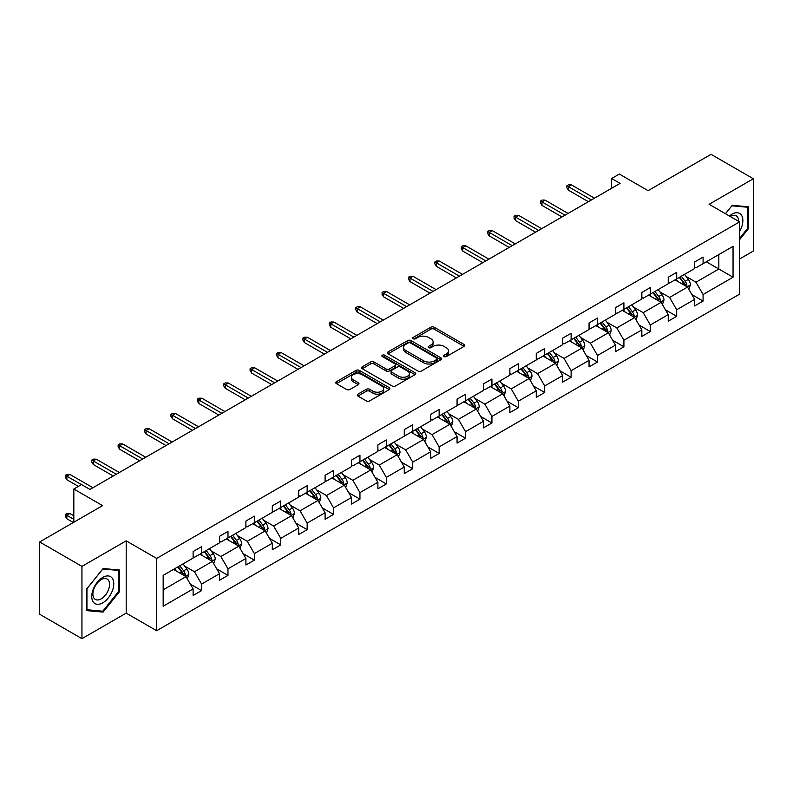 <?xml version="1.0" encoding="UTF-8"?>
<svg xmlns="http://www.w3.org/2000/svg" width="793" height="793" viewBox="0 0 793 793"><rect width="100%" height="100%" fill="white"/><g stroke="black" fill="none" stroke-linecap="round" stroke-linejoin="round"><path stroke-width="1.19" d="M444.09 356.572A1.645 0.952 0 0 0 446.419 356.572L464.064 346.382A2.349 1.358 0 0 0 464.757 345.431A2.349 1.358 0 0 0 464.064 344.469L434.167 327.212A2.349 1.358 0 0 0 430.847 327.212L413.203 337.392A1.645 0.952 0 0 0 412.717 338.066A1.645 0.952 0 0 0 413.203 338.74A1.645 0.952 0 0 0 415.532 338.74L417.812 337.421A7.514 4.342 0 0 1 428.438 337.421L430.936 338.859A7.514 4.342 0 0 1 433.137 341.922A7.514 4.342 0 0 1 430.936 344.995L428.646 346.313A1.645 0.952 0 0 0 428.17 346.987A1.645 0.952 0 0 0 428.646 347.651A1.645 0.952 0 0 0 430.976 347.651L433.256 346.333A7.514 4.342 0 0 1 443.882 346.333L446.38 347.78A7.514 4.342 0 0 1 448.58 350.843A7.514 4.342 0 0 1 446.38 353.916L444.09 355.234A1.645 0.952 0 0 0 443.614 355.898A1.645 0.952 0 0 0 444.09 356.572L444.09 355.234M739.562 259.004L753.35 251.044L753.35 178.752L711.053 154.328L648.109 190.667L619.343 174.063L611.641 178.504L611.641 188.278M81.947 638.672L126.196 613.128L126.196 540.836L81.947 566.38L81.947 638.672L39.65 614.248L39.65 541.956L102.594 505.617L73.828 489.013L73.828 522.22M81.947 566.38L39.65 541.956M357.94 394.141A2.349 1.358 0 0 0 357.246 395.092A2.349 1.358 0 0 0 357.94 396.054L366.326 400.901A2.349 1.358 0 0 0 369.647 400.901L389.244 389.581A2.349 1.358 0 0 0 389.928 388.62A2.349 1.358 0 0 0 389.244 387.668L359.348 370.4A2.349 1.358 0 0 0 356.027 370.4L336.43 381.72A2.349 1.358 0 0 0 335.746 382.682A2.349 1.358 0 0 0 336.43 383.634L346.561 389.482A2.349 1.358 0 0 0 349.882 389.482L358.267 384.645A2.349 1.358 0 0 0 358.961 383.683A2.349 1.358 0 0 0 358.267 382.732L353.242 379.827A6.285 3.628 0 0 1 351.408 377.26A6.285 3.628 0 0 1 355.284 373.909A6.285 3.628 0 0 1 362.133 374.692L381.81 386.062A6.285 3.628 0 0 1 383.653 388.62A6.285 3.628 0 0 1 379.778 391.98A6.285 3.628 0 0 1 372.928 391.187L369.647 389.294A2.349 1.358 0 0 0 366.326 389.294L357.94 394.141L357.94 396.054M73.828 489.013L81.53 484.563L89.986 489.45L620.106 183.391L611.641 178.504M126.196 540.836L156.657 558.421L739.562 221.881L739.562 294.173L156.657 630.713L156.657 558.421M753.35 178.752L709.101 204.297L739.562 221.881M417.98 371.074A2.349 1.358 0 0 0 421.301 371.074L440.898 359.764A2.349 1.358 0 0 0 441.582 358.803A2.349 1.358 0 0 0 440.898 357.841L411.002 340.584A2.349 1.358 0 0 0 407.681 340.584L388.084 351.894A2.349 1.358 0 0 0 387.39 352.855A2.349 1.358 0 0 0 388.084 353.817L417.98 371.074M383.009 356.929A1.645 0.952 0 0 1 384.674 357.157L384.674 355.205L415.066 372.75A2.349 1.358 0 0 1 415.76 373.711A2.349 1.358 0 0 1 415.066 374.673L395.469 385.983A2.349 1.358 0 0 1 392.148 385.983L362.252 368.725L362.252 366.812A2.349 1.358 0 0 0 361.568 367.764A2.349 1.358 0 0 0 362.252 368.725M362.252 366.812L370.638 361.965A2.349 1.358 0 0 1 373.969 361.965L386.092 368.963A2.349 1.358 0 0 0 389.413 368.963L394.973 365.751A2.349 1.358 0 0 0 395.657 364.8A2.349 1.358 0 0 0 394.973 363.838L382.355 356.553A1.645 0.952 0 0 1 381.869 355.879A1.645 0.952 0 0 1 382.89 354.996A1.645 0.952 0 0 1 384.674 355.205M163.17 575.371L193.115 558.074L193.115 551.531L201.581 546.645L201.581 553.197L219.512 542.838L219.512 536.296L227.978 531.409L227.978 537.951L245.909 527.603L245.909 521.051L254.365 516.164L254.365 522.716L272.306 512.357L272.306 505.815L280.762 500.928L280.762 507.47L298.703 497.122L298.703 490.57L307.159 485.693L307.159 492.235L325.1 481.876L325.1 475.334L333.556 470.447L333.556 476.999L351.487 466.641L351.487 460.099L359.953 455.212L359.953 461.754L377.884 451.405L377.884 444.853L386.35 439.966L386.35 446.518L404.281 436.16L404.281 429.618L412.747 424.731L412.747 431.273L430.678 420.924L430.678 414.372L439.144 409.495L439.144 416.038L457.075 405.679L457.075 399.137L465.531 394.25L465.531 400.802L483.472 390.443L483.472 383.901L491.928 379.014L491.928 385.557L509.869 375.208L509.869 368.656L518.325 363.779L518.325 370.321L536.266 359.963L536.266 353.42L544.722 348.533L544.722 355.076L562.653 344.727L562.653 338.175L571.119 333.298L571.119 339.84L589.05 329.482L589.05 322.939L597.516 318.052L597.516 324.605L615.447 314.246L615.447 307.704L623.913 302.817L623.913 309.359L641.844 299.011L641.844 292.458L650.31 287.581L650.31 294.124L668.241 283.765L668.241 277.223L676.697 272.336L676.697 278.878L694.638 268.53L694.638 261.977L703.094 257.101L703.094 263.643L733.049 246.355L733.049 277.223L703.094 294.51L703.094 301.062L694.638 305.939L694.638 299.397L676.697 309.756L676.697 316.298L668.241 321.185L668.241 314.633L650.31 324.991L650.31 331.533L641.844 336.42L641.844 329.878L623.913 340.227L623.913 346.779L615.447 351.666L615.447 345.114L597.516 355.472L597.516 362.014L589.05 366.901L589.05 360.359L571.119 370.708L571.119 377.26L562.653 382.137L562.653 375.595L544.722 385.953L544.722 392.495L536.266 397.382L536.266 390.83L518.325 401.189L518.325 407.731L509.869 412.618L509.869 406.075L491.928 416.424L491.928 422.976L483.472 427.863L483.472 421.311L465.531 431.67L465.531 438.212L457.075 443.099L457.075 436.556L439.144 446.905L439.144 453.457L430.678 458.334L430.678 451.792L412.747 462.15L412.747 468.693L404.281 473.58L404.281 467.027L386.35 477.386L386.35 483.928L377.884 488.815L377.884 482.273L359.953 492.622L359.953 499.174L351.487 504.051L351.487 497.508L333.556 507.867L333.556 514.409L325.1 519.296L325.1 512.754L307.159 523.102L307.159 529.655L298.703 534.532L298.703 527.989L280.762 538.348L280.762 544.89L272.306 549.777L272.306 543.225L254.365 553.583L254.365 560.126L245.909 565.012L245.909 558.47L227.978 568.819L227.978 575.371L219.512 580.248L219.512 573.706L201.581 584.064L201.581 590.607L193.115 595.493L193.115 588.951L163.17 606.239L163.17 575.371M199.886 554.168L212.405 561.394L194.473 571.753L184.68 566.103M194.473 571.753L201.581 584.064M212.405 561.394L219.512 573.706M193.115 556.517L194.473 557.291L201.581 553.197M226.283 538.933L238.802 546.159L220.87 556.517L211.077 550.857M220.87 556.517L227.978 568.819M238.802 546.159L245.909 558.47M219.512 541.272L220.87 542.055L227.978 537.951M252.68 523.687L265.199 530.923L247.267 541.272L237.474 535.622M247.267 541.272L254.365 553.583M265.199 530.923L272.306 543.225M245.909 526.037L247.267 526.82L254.365 522.716M279.077 508.452L291.596 515.678L273.654 526.037L263.861 520.377M273.654 526.037L280.762 538.348M291.596 515.678L298.703 527.989M272.306 510.791L273.654 511.574L280.762 507.47M305.464 493.216L317.993 500.442L300.051 510.791L290.258 505.141M300.051 510.791L307.159 523.102M317.993 500.442L325.1 512.754M298.703 495.556L300.051 496.339L307.159 492.235M331.861 477.971L344.39 485.197L326.448 495.556L316.655 489.905M326.448 495.556L333.556 507.867M344.39 485.197L351.487 497.508M325.1 480.32L326.448 481.103L333.556 476.999M358.258 462.735L370.777 469.962L352.845 480.32L343.052 474.66M352.845 480.32L359.953 492.622M370.777 469.962L377.884 482.273M351.487 465.075L352.845 465.858L359.953 461.754M384.655 447.49L397.174 454.726L379.242 465.075L369.449 459.425M379.242 465.075L386.35 477.386M397.174 454.726L404.281 467.027M377.884 449.839L379.242 450.622L386.35 446.518M411.052 432.254L423.571 439.481L405.639 449.839L395.846 444.179M405.639 449.839L412.747 462.15M423.571 439.481L430.678 451.792M404.281 434.594L405.639 435.377L412.747 431.273M437.449 417.019L449.968 424.245L432.036 434.604L422.243 428.944M432.036 434.604L439.144 446.905M449.968 424.245L457.075 436.556M430.678 419.358L432.036 420.141L439.144 416.038M463.846 401.773L476.365 409L458.433 419.358L448.64 413.708M458.433 419.358L465.531 431.67M476.365 409L483.472 421.311M457.075 404.123L458.433 404.906L465.531 400.802M490.243 386.538L502.762 393.764L484.82 404.123L475.027 398.463M484.82 404.123L491.928 416.424M502.762 393.764L509.869 406.075M483.472 388.877L484.82 389.66L491.928 385.557M516.63 371.293L529.159 378.529L511.217 388.877L501.424 383.227M511.217 388.877L518.325 401.189M529.159 378.529L536.266 390.83M509.869 373.642L511.217 374.425L518.325 370.321M543.027 356.057L555.556 363.283L537.614 373.642L527.821 367.992M537.614 373.642L544.722 385.953M555.556 363.283L562.653 375.595M536.266 358.396L537.614 359.179L544.722 355.076M569.424 340.821L581.943 348.048L564.011 358.406L554.218 352.746M564.011 358.406L571.119 370.708M581.943 348.048L589.05 360.359M562.653 343.161L564.011 343.944L571.119 339.84M595.821 325.576L608.34 332.802L590.408 343.161L580.615 337.511M590.408 343.161L597.516 355.472M608.34 332.802L615.447 345.114M589.05 327.925L590.408 328.708L597.516 324.605M622.218 310.341L634.737 317.567L616.805 327.925L607.012 322.265M616.805 327.925L623.913 340.227M634.737 317.567L641.844 329.878M615.447 312.68L616.805 313.463L623.913 309.359M648.615 295.095L661.134 302.331L643.202 312.68L633.409 307.03M643.202 312.68L650.31 324.991M661.134 302.331L668.241 314.633M641.844 297.444L643.202 298.227L650.31 294.124M675.012 279.86L687.531 287.086L669.589 297.444L659.806 291.794M669.589 297.444L676.697 309.756M687.531 287.086L694.638 299.397M668.241 282.209L669.589 282.982L676.697 278.878M706.315 261.789L718.835 269.015L695.986 282.209L686.193 276.549M695.986 282.209L703.094 294.51M733.049 277.223L718.835 269.015L718.835 254.563L733.049 246.355M126.196 613.128L156.657 630.713M694.638 266.963L695.986 267.747L703.094 263.643M163.17 589.823L186.008 576.64L173.489 569.414M186.008 576.64L193.115 588.951M691.843 294.56L703.094 301.062M665.446 309.805L676.697 316.298M639.049 325.041L650.31 331.533M612.662 340.276L623.913 346.779M586.265 355.522L597.516 362.014M559.868 370.757L571.119 377.26M533.471 386.003L544.722 392.495M507.074 401.238L518.325 407.731M480.677 416.474L491.928 422.976M454.28 431.719L465.531 438.212M427.883 446.955L439.144 453.457M401.496 462.2L412.747 468.693M375.099 477.436L386.35 483.928M348.702 492.671L359.953 499.174M322.305 507.916L333.556 514.409M295.908 523.152L307.159 529.655M269.511 538.397L280.762 544.89M243.114 553.633L254.365 560.126M216.717 568.868L227.978 575.371M190.33 584.114L201.581 590.607M739.562 239.724L748.533 228.562L748.533 206.795L732.197 205.337L725.446 213.733M119.426 591.776L119.426 569.998L103.1 568.541L86.774 588.852L86.774 610.63L103.1 612.087L119.426 591.776L118.583 591.281M444.754 356.8L446.38 355.869A7.514 4.342 0 0 0 448.58 352.796L448.58 350.843M433.137 341.922L433.137 343.884A7.514 4.342 0 0 1 430.936 346.947L429.3 347.889M464.064 344.469L464.064 346.382L434.167 329.164A2.349 1.358 0 0 0 430.847 329.164L413.857 338.968M440.868 359.784L411.002 342.536A2.349 1.358 0 0 0 407.681 342.536L388.114 353.837M436.745 359.477A1.645 0.952 0 0 0 437.23 358.803A1.645 0.952 0 0 0 436.745 358.129L410.506 342.982A1.645 0.952 0 0 0 408.177 342.982L405.768 344.37A7.514 4.342 0 0 0 403.568 347.443A7.514 4.342 0 0 0 405.768 350.506L423.71 360.865A7.514 4.342 0 0 0 434.336 360.865L436.745 359.477L436.745 361.43A1.645 0.952 0 0 0 437.23 360.756L437.23 358.803M403.568 347.443L403.568 349.396A7.514 4.342 0 0 0 405.768 352.459L405.768 350.506M436.745 361.43L434.336 362.817A7.514 4.342 0 0 1 423.71 362.817L405.768 352.459M362.282 368.745L370.638 363.918L370.638 361.965M395.657 364.8L395.657 366.753A2.349 1.358 0 0 1 394.973 367.704L389.413 370.916A2.349 1.358 0 0 1 386.092 370.916L373.969 363.918A2.349 1.358 0 0 0 370.638 363.918M384.674 357.157L415.036 374.692M398.671 376.229A6.285 3.628 0 0 0 405.52 377.012A6.285 3.628 0 0 0 409.396 373.662A6.285 3.628 0 0 0 407.552 371.104L400.624 367.1A2.349 1.358 0 0 0 397.303 367.1L391.732 370.311A2.349 1.358 0 0 0 391.048 371.273A2.349 1.358 0 0 0 391.732 372.224L398.671 376.229L398.671 378.182A6.285 3.628 0 0 0 405.52 378.975A6.285 3.628 0 0 0 409.396 375.614L409.396 373.662M391.048 371.273L391.048 373.225A2.349 1.358 0 0 0 391.732 374.177L391.732 372.224M398.671 378.182L391.732 374.177M383.653 388.62L383.653 390.582A6.285 3.628 0 0 1 379.778 393.933A6.285 3.628 0 0 1 372.928 393.14L369.647 391.246A2.349 1.358 0 0 0 366.326 391.246L357.97 396.074M351.408 377.26L351.408 379.213A6.285 3.628 0 0 0 353.242 381.78L353.242 379.827M358.238 384.664L353.242 381.78M389.214 389.601L359.348 372.363A2.349 1.358 0 0 0 356.027 372.363L336.46 383.653M747.68 228.077L748.533 228.562M101.375 611.086L103.1 612.087M688.82 289.316L690.376 284.826A6.344 3.658 -120 0 0 688.344 279.423L684.547 274.348M677.737 281.436L676.092 279.235M686.589 286.551L686.946 285.093A6.344 3.658 -120 0 0 685.132 281.277L681.336 276.212M679.75 277.124L683.923 282.704A3.231 1.864 60 0 1 684.518 283.686L686.946 285.093M679.304 277.381L683.1 282.447A6.344 3.658 60 0 1 684.686 285.44M591.419 199.945L568.373 186.642L568.373 190.161L566.856 187.723L566.856 185.77L568.373 186.642L571.426 184.888L594.472 198.191M568.373 190.161L588.376 201.709M566.856 185.77L568.541 184.789L571.426 184.888M662.423 304.552L663.979 300.061A6.344 3.658 -120 0 0 661.957 294.659L658.15 289.594M651.34 296.671L649.695 294.471M660.202 301.786L660.549 300.329A6.344 3.658 -120 0 0 658.735 296.523L654.939 291.447M653.353 292.359L657.536 297.94A3.231 1.864 60 0 1 658.121 298.921L660.549 300.329M652.907 292.617L656.703 297.692A6.344 3.658 60 0 1 658.289 300.686M636.026 319.797L637.582 315.297A6.344 3.658 -120 0 0 635.56 309.904L631.753 304.829M624.943 311.917L623.298 309.716M633.805 317.031L634.152 315.574A6.344 3.658 -120 0 0 632.338 311.758L628.542 306.683M626.956 307.605L631.139 313.185A3.231 1.864 60 0 1 631.724 314.167L634.152 315.574M626.51 307.862L630.316 312.928A6.344 3.658 60 0 1 631.892 315.921M565.022 215.19L541.986 201.888L541.986 205.397L540.459 202.958L540.459 201.006L541.986 201.888L545.029 200.123L568.075 213.426M541.986 205.397L561.979 216.945M540.459 201.006L542.154 200.024L545.029 200.123M538.635 230.426L515.589 217.123L515.589 220.642L514.062 218.194L514.062 216.241L515.589 217.123L518.632 215.369L541.678 228.671M515.589 220.642L535.582 232.19M514.062 216.241L515.757 215.27L518.632 215.369M739.562 231.536A15.553 8.981 120 0 0 741.386 227.76A15.553 8.981 120 0 0 740.692 214.249A15.553 8.981 120 0 0 729.362 215.993M738.65 221.356A11.776 6.8 120 0 0 736.211 215.825A11.776 6.8 120 0 0 730.204 216.479M725.486 213.753L731.86 205.823L747.68 207.231L747.68 228.325L739.562 238.425M746.629 206.626L747.68 207.231M112.289 590.973A15.553 8.981 120 0 0 108.264 575.946A15.553 8.981 120 0 0 93.237 589.268A15.553 8.981 120 0 0 97.261 604.296A15.553 8.981 120 0 0 112.289 590.973M108.433 589.873A11.776 6.8 120 0 0 107.105 579.029A11.776 6.8 120 0 0 94.01 588.584A11.776 6.8 120 0 0 95.329 599.429A11.776 6.8 120 0 0 108.433 589.873M86.943 609.797L86.943 588.703L102.763 569.027L118.583 570.435L118.583 591.528L102.763 611.215L86.774 609.698M117.533 569.83L118.583 570.435M609.629 335.033L611.185 330.542A6.344 3.658 -120 0 0 609.163 325.14L605.366 320.065M598.546 327.152L596.901 324.952M607.408 332.267L607.765 330.81A6.344 3.658 -120 0 0 605.941 326.994L602.145 321.928M600.559 322.84L604.742 328.421A3.231 1.864 60 0 1 605.327 329.402L607.765 330.81M600.113 323.098L603.919 328.173A6.344 3.658 60 0 1 605.495 331.167M512.238 245.671L489.192 232.359L489.192 235.878L487.665 233.439L487.665 231.487L489.192 232.359L492.235 230.604L515.281 243.907M489.192 235.878L509.185 247.426M487.665 231.487L489.36 230.505L492.235 230.604M583.232 350.278L584.788 345.778A6.344 3.658 -120 0 0 582.766 340.375L578.969 335.31M572.149 342.388L570.504 340.197M581.011 347.503L581.368 346.045A6.344 3.658 -120 0 0 579.554 342.239L575.748 337.164M574.162 338.086L578.345 343.666A3.231 1.864 60 0 1 578.93 344.648L581.368 346.045M573.726 338.333L577.522 343.409A6.344 3.658 60 0 1 579.098 346.402M485.841 260.907L462.795 247.604L462.795 251.123L461.268 248.675L461.268 246.722L462.795 247.604L465.838 245.84L488.884 259.152M462.795 251.123L482.798 262.661M461.268 246.722L462.963 245.751L465.838 245.84M556.835 365.514L558.391 361.023A6.344 3.658 -120 0 0 556.369 355.621L552.572 350.546M545.762 357.633L544.107 355.433M554.614 362.748L554.971 361.291A6.344 3.658 -120 0 0 553.157 357.474L549.361 352.409M547.765 353.321L551.948 358.902A3.231 1.864 60 0 1 552.533 359.883L554.971 361.291M547.329 353.579L551.125 358.644A6.344 3.658 60 0 1 552.701 361.638M459.444 276.142L436.398 262.84L436.398 266.359L434.871 263.92L434.871 261.968L436.398 262.84L439.441 261.085L462.488 274.388M436.398 266.359L456.401 277.907M434.871 261.968L436.566 260.986L439.441 261.085M530.438 380.749L531.994 376.259A6.344 3.658 -120 0 0 529.972 370.856L526.175 365.791M519.365 372.869L517.71 370.668M528.217 377.983L528.574 376.526A6.344 3.658 -120 0 0 526.76 372.72L522.964 367.645M521.368 368.557L525.551 374.137A3.231 1.864 60 0 1 526.136 375.119L528.574 376.526M520.932 368.814L524.728 373.89A6.344 3.658 60 0 1 526.304 376.883M433.047 291.388L410.001 278.085L410.001 281.594L408.484 279.156L408.484 277.203L410.001 278.085L413.044 276.321L436.091 289.623M410.001 281.594L430.004 293.142M408.484 277.203L410.169 276.222L413.044 276.321M504.051 395.994L505.597 391.494A6.344 3.658 -120 0 0 503.575 386.102L499.778 381.027M492.968 388.114L491.323 385.913M501.82 393.229L502.177 391.772A6.344 3.658 -120 0 0 500.363 387.955L496.567 382.88M494.981 383.802L499.154 389.383A3.231 1.864 60 0 1 499.739 390.364L502.177 391.772M494.535 384.06L498.331 389.125A6.344 3.658 60 0 1 499.917 392.119M406.65 306.623L383.604 293.321L383.604 296.84L382.087 294.391L382.087 292.439L383.604 293.321L386.657 291.566L409.694 304.869M383.604 296.84L403.607 308.388M382.087 292.439L383.772 291.467L386.657 291.566M477.654 411.23L479.21 406.74A6.344 3.658 -120 0 0 477.178 401.337L473.381 396.262M466.571 403.35L464.926 401.149M475.423 408.464L475.78 407.007A6.344 3.658 -120 0 0 473.966 403.191L470.17 398.126M468.584 399.038L472.757 404.618A3.231 1.864 60 0 1 473.352 405.6L475.78 407.007M468.138 399.295L471.934 404.371A6.344 3.658 60 0 1 473.52 407.364M380.253 321.869L357.207 308.556L357.207 312.075L355.69 309.637L355.69 307.684L357.207 308.556L360.26 306.802L383.306 320.104M357.207 312.075L377.21 323.623M355.69 307.684L357.375 306.703L360.26 306.802M451.257 426.475L452.813 421.975A6.344 3.658 -120 0 0 450.791 416.573L446.984 411.508M440.174 418.585L438.529 416.394M449.036 423.7L449.383 422.243A6.344 3.658 -120 0 0 447.569 418.436L443.773 413.361M442.187 414.283L446.37 419.864A3.231 1.864 60 0 1 446.955 420.845L449.383 422.243M441.741 414.531L445.537 419.606A6.344 3.658 60 0 1 447.123 422.6M353.856 337.104L330.82 323.802L330.82 327.321L329.293 324.872L329.293 322.92L330.82 323.802L333.863 322.037L356.909 335.35M330.82 327.321L350.813 338.859M329.293 322.92L330.988 321.948L333.863 322.037M424.86 441.711L426.416 437.221A6.344 3.658 -120 0 0 424.394 431.818L420.587 426.743M413.777 433.83L412.132 431.63M422.639 438.945L422.986 437.488A6.344 3.658 -120 0 0 421.172 433.672L417.376 428.607M415.79 429.519L419.973 435.099A3.231 1.864 60 0 1 420.558 436.081L422.986 437.488M415.344 429.776L419.15 434.842A6.344 3.658 60 0 1 420.726 437.835M327.469 352.34L304.423 339.037L304.423 342.556L302.896 340.118L302.896 338.165L304.423 339.037L307.466 337.283L330.512 350.585M304.423 342.556L324.416 354.104M302.896 338.165L304.591 337.184L307.466 337.283M398.463 456.946L400.019 452.456A6.344 3.658 -120 0 0 397.997 447.054L394.2 441.988M387.38 449.066L385.735 446.865M396.242 454.181L396.599 452.724A6.344 3.658 -120 0 0 394.785 448.907L390.979 443.842M389.393 444.754L393.576 450.335A3.231 1.864 60 0 1 394.161 451.316L396.599 452.724M388.947 445.012L392.753 450.087A6.344 3.658 60 0 1 394.329 453.081M301.072 367.585L278.026 354.283L278.026 357.792L276.499 355.353L276.499 353.4L278.026 354.283L281.069 352.518L304.115 365.821M278.026 357.792L298.019 369.34M276.499 353.4L278.194 352.419L281.069 352.518M372.066 472.192L373.622 467.692A6.344 3.658 -120 0 0 371.6 462.299L367.803 457.224M360.984 464.311L359.338 462.111M369.845 469.426L370.202 467.969A6.344 3.658 -120 0 0 368.388 464.153L364.582 459.078M362.996 459.999L367.179 465.58A3.231 1.864 60 0 1 367.764 466.562L370.202 467.969M362.56 460.257L366.356 465.322A6.344 3.658 60 0 1 367.932 468.316M274.675 382.821L251.629 369.518L251.629 373.037L250.102 370.589L250.102 368.636L251.629 369.518L254.672 367.764L277.719 381.066M251.629 373.037L271.632 384.585M250.102 368.636L251.797 367.665L254.672 367.764M345.669 487.427L347.225 482.937A6.344 3.658 -120 0 0 345.203 477.535L341.406 472.459M334.596 479.547L332.941 477.346M343.448 484.662L343.805 483.205A6.344 3.658 -120 0 0 341.991 479.388L338.195 474.323M336.599 475.235L340.782 480.816A3.231 1.864 60 0 1 341.367 481.797L343.805 483.205M336.163 475.493L339.959 480.568A6.344 3.658 60 0 1 341.535 483.561M248.278 398.066L225.232 384.754L225.232 388.273L223.705 385.834L223.705 383.881L225.232 384.754L228.275 382.999L251.322 396.302M225.232 388.273L245.235 399.821M223.705 383.881L225.4 382.9L228.275 382.999M319.272 502.673L320.828 498.173A6.344 3.658 -120 0 0 318.806 492.77L315.009 487.705M308.199 494.782L306.544 492.592M317.051 499.897L317.408 498.44A6.344 3.658 -120 0 0 315.594 494.634L311.798 489.559M310.202 490.48L314.385 496.061A3.231 1.864 60 0 1 314.97 497.042L317.408 498.44M309.766 490.728L313.562 495.803A6.344 3.658 60 0 1 315.138 498.797M221.881 413.302L198.835 399.999L198.835 403.518L197.318 401.07L197.318 399.117L198.835 399.999L201.878 398.235L224.925 411.547M198.835 403.518L218.838 415.056M197.318 399.117L199.003 398.145L201.878 398.235M292.885 517.908L294.431 513.418A6.344 3.658 -120 0 0 292.409 508.016L288.612 502.94M281.802 510.028L280.157 507.827M290.654 515.143L291.011 513.686A6.344 3.658 -120 0 0 289.197 509.869L285.401 504.794M283.815 505.716L287.988 511.297A3.231 1.864 60 0 1 288.583 512.278L291.011 513.686M283.369 505.974L287.165 511.039A6.344 3.658 60 0 1 288.751 514.033M195.484 428.537L172.438 415.235L172.438 418.754L170.921 416.315L170.921 414.352L172.438 415.235L175.491 413.48L198.528 426.783M172.438 418.754L192.441 430.302M170.921 414.352L172.606 413.381L175.491 413.48M266.488 533.144L268.044 528.653A6.344 3.658 -120 0 0 266.012 523.251L262.215 518.186M255.405 525.263L253.76 523.063M264.257 530.378L264.614 528.921A6.344 3.658 -120 0 0 262.8 525.105L259.004 520.039M257.418 520.951L261.591 526.532A3.231 1.864 60 0 1 262.186 527.514L264.614 528.921M256.972 521.209L260.768 526.284A6.344 3.658 60 0 1 262.354 529.278M169.087 443.783L146.041 430.48L146.041 433.989L144.524 431.551L144.524 429.598L146.041 430.48L149.094 428.716L172.14 442.018M146.041 433.989L166.044 445.537M144.524 429.598L146.209 428.616L149.094 428.716M240.091 548.389L241.647 543.889A6.344 3.658 -120 0 0 239.625 538.497L235.818 533.421M229.008 540.509L227.363 538.308M237.87 545.614L238.217 544.167A6.344 3.658 -120 0 0 236.403 540.35L232.607 535.275M231.021 536.197L235.204 541.778A3.231 1.864 60 0 1 235.789 542.759L238.217 544.167M230.575 536.455L234.371 541.52A6.344 3.658 60 0 1 235.957 544.513M142.69 459.018L119.654 445.716L119.654 449.234L118.127 446.786L118.127 444.833L119.654 445.716L122.697 443.961L145.743 457.264M119.654 449.234L139.647 460.783M118.127 444.833L119.822 443.862L122.697 443.961M213.694 563.625L215.25 559.134A6.344 3.658 -120 0 0 213.228 553.732L209.421 548.657M202.612 555.744L200.966 553.544M211.473 560.859L211.83 559.402A6.344 3.658 -120 0 0 210.006 555.586L206.21 550.52M204.624 551.432L208.807 557.013A3.231 1.864 60 0 1 209.392 557.994L211.83 559.402M204.178 551.69L207.984 556.765A6.344 3.658 60 0 1 209.56 559.759M116.303 474.264L93.257 460.951L93.257 464.47L91.73 462.032L91.73 460.079L93.257 460.951L96.3 459.197L119.347 472.499M93.257 464.47L113.25 476.018M91.73 460.079L93.425 459.097L96.3 459.197M187.297 578.87L188.853 574.37A6.344 3.658 -120 0 0 186.831 568.968L183.034 563.902M176.215 570.98L174.569 568.789M185.076 576.095L185.433 574.638A6.344 3.658 -120 0 0 183.619 570.831L179.813 565.756M178.227 566.678L182.41 572.259A3.231 1.864 60 0 1 182.995 573.24L185.433 574.638M177.781 566.926L181.587 572.001A6.344 3.658 60 0 1 183.163 574.994M66.86 518.791L65.333 516.342L65.333 514.389L67.028 513.418L69.903 513.507L66.86 515.272L66.86 518.791L73.323 522.518M65.333 514.389L73.828 519.296M69.903 513.507L73.828 515.777M81.441 484.612L66.86 476.196L66.86 479.715L65.333 477.267L65.333 475.314L66.86 476.196L69.903 474.432L92.95 487.745M66.86 479.715L78.398 486.377M65.333 475.314L67.028 474.343L69.903 474.432M446.38 355.869L446.38 353.916M428.646 347.651L428.646 346.313M430.936 346.947L430.936 344.995M413.203 338.74L413.203 337.392M430.847 329.164L430.847 327.212M434.167 329.164L434.167 327.212M388.084 353.817L388.084 351.894M407.681 342.536L407.681 340.584M411.002 342.536L411.002 340.584M440.898 359.764L440.898 357.841M423.71 362.817L423.71 360.865M434.336 362.817L434.336 360.865M373.969 363.918L373.969 361.965M386.092 370.916L386.092 368.963M389.413 370.916L389.413 368.963M394.973 367.704L394.973 365.751M415.066 374.673L415.066 372.75M366.326 391.246L366.326 389.294M369.647 391.246L369.647 389.294M372.928 393.14L372.928 391.187M358.267 384.645L358.267 382.732M336.43 383.634L336.43 381.72M356.027 372.363L356.027 370.4M359.348 372.363L359.348 370.4M389.244 389.581L389.244 387.668M687.075 286.828L690.326 284.945M685.132 281.277L688.344 279.423M681.296 283.488L683.1 282.447M660.678 302.064L663.939 300.18M658.735 296.523L661.957 294.659M654.899 298.733L656.703 297.692M634.281 317.299L637.542 315.426M632.338 311.758L635.56 309.904M628.512 313.969L630.316 312.928M607.884 332.545L611.145 330.661M605.941 326.994L609.163 325.14M602.115 329.214L603.919 328.173M581.487 347.78L584.748 345.907M579.554 342.239L582.766 340.375M575.718 344.449L577.522 343.409M555.09 363.025L558.351 361.142M553.157 357.474L556.369 355.621M549.321 359.685L551.125 358.644M528.703 378.261L531.954 376.378M526.76 372.72L529.972 370.856M522.924 374.93L524.728 373.89M502.306 393.497L505.557 391.623M500.363 387.955L503.575 386.102M496.527 390.166L498.331 389.125M475.909 408.742L479.16 406.859M473.966 403.191L477.178 401.337M470.13 405.411L471.934 404.371M449.512 423.977L452.773 422.104M447.569 418.436L450.791 416.573M443.743 420.647L445.537 419.606M423.115 439.223L426.376 437.339M421.172 433.672L424.394 431.818M417.346 435.882L419.15 434.842M396.718 454.458L399.979 452.575M394.785 448.907L397.997 447.054M390.949 451.128L392.753 450.087M370.321 469.694L373.582 467.82M368.388 464.153L371.6 462.299M364.552 466.363L366.356 465.322M343.924 484.939L347.185 483.056M341.991 479.388L345.203 477.535M338.155 481.609L339.959 480.568M317.537 500.175L320.788 498.301M315.594 494.634L318.806 492.77M311.758 496.844L313.562 495.803M291.14 515.42L294.391 513.537M289.197 509.869L292.409 508.016M285.361 512.08L287.165 511.039M264.743 530.656L267.994 528.772M262.8 525.105L266.012 523.251M258.964 527.325L260.768 526.284M238.346 545.891L241.607 544.018M236.403 540.35L239.625 538.497M232.577 542.561L234.371 541.52M211.949 561.137L215.21 559.253M210.006 555.586L213.228 553.732M206.18 557.806L207.984 556.765M185.552 576.372L188.813 574.499M183.619 570.831L186.831 568.968M179.783 573.042L181.587 572.001"/></g></svg>
